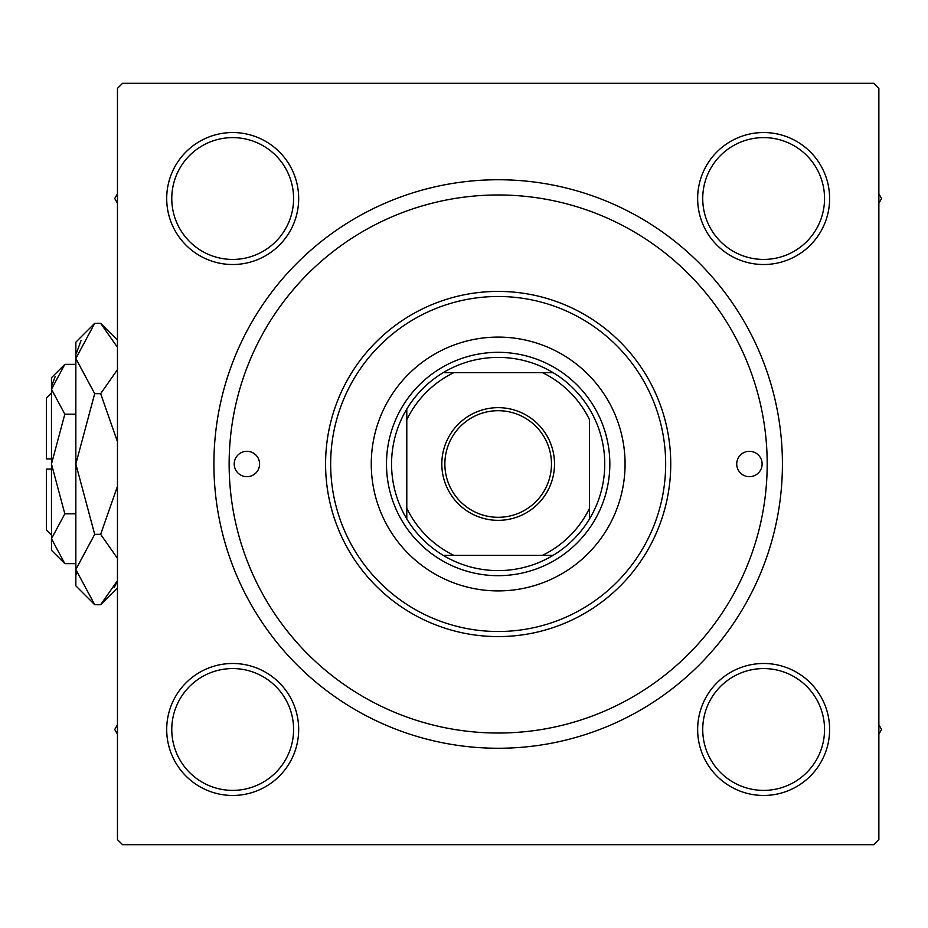 <?xml version="1.0" encoding="UTF-8"?>
<svg xmlns="http://www.w3.org/2000/svg" width="928" height="928" viewBox="0 0 928 928"><rect width="100%" height="100%" fill="white"/><g stroke="black" fill="none" stroke-linecap="round" stroke-linejoin="round"><path stroke-width="1.39" d="M166.704 729.478A65.992 65.992 0 0 1 232.684 663.485A65.992 65.992 0 0 1 298.677 729.478A65.992 65.992 0 0 1 232.684 795.458A65.992 65.992 0 0 1 166.704 729.478M293.596 729.478A60.912 60.912 0 0 0 232.684 668.566A60.912 60.912 0 0 0 171.773 729.478A60.912 60.912 0 0 0 232.684 790.389A60.912 60.912 0 0 0 293.596 729.478M166.704 198.522A65.992 65.992 0 0 1 232.684 132.542A65.992 65.992 0 0 1 298.677 198.522A65.992 65.992 0 0 1 232.684 264.515A65.992 65.992 0 0 1 166.704 198.522M293.596 198.522A60.912 60.912 0 0 0 232.684 137.611A60.912 60.912 0 0 0 171.773 198.522A60.912 60.912 0 0 0 232.684 259.434A60.912 60.912 0 0 0 293.596 198.522M697.647 198.522A65.992 65.992 0 0 1 763.64 132.542A65.992 65.992 0 0 1 829.62 198.522A65.992 65.992 0 0 1 763.64 264.515A65.992 65.992 0 0 1 697.647 198.522M824.551 198.522A60.912 60.912 0 0 0 763.64 137.611A60.912 60.912 0 0 0 702.728 198.522A60.912 60.912 0 0 0 763.64 259.434A60.912 60.912 0 0 0 824.551 198.522M697.647 729.478A65.992 65.992 0 0 1 763.64 663.485A65.992 65.992 0 0 1 829.62 729.478A65.992 65.992 0 0 1 763.64 795.458A65.992 65.992 0 0 1 697.647 729.478M824.551 729.478A60.912 60.912 0 0 0 763.64 668.566A60.912 60.912 0 0 0 702.728 729.478A60.912 60.912 0 0 0 763.64 790.389A60.912 60.912 0 0 0 824.551 729.478M213.904 464A284.258 284.258 0 0 1 498.162 179.742A284.258 284.258 0 0 1 782.42 464A284.258 284.258 0 0 1 498.162 748.258A284.258 284.258 0 0 1 213.904 464M873.782 83.3L122.542 83.3L117.462 88.38L117.462 839.62L122.542 844.7L873.782 844.7L878.862 839.62L878.862 88.38L873.782 83.3M762.108 464A12.69 12.69 0 0 0 749.418 451.31A12.69 12.69 0 0 0 736.728 464A12.69 12.69 0 0 0 749.418 476.69A12.69 12.69 0 0 0 762.108 464M259.596 464A12.69 12.69 0 0 0 246.906 451.31A12.69 12.69 0 0 0 234.216 464A12.69 12.69 0 0 0 246.906 476.69A12.69 12.69 0 0 0 259.596 464M625.066 464A126.904 126.904 0 0 0 498.162 337.096A126.904 126.904 0 0 0 371.258 464A126.904 126.904 0 0 0 498.162 590.904A126.904 126.904 0 0 0 625.066 464M330.658 464A167.504 167.504 0 0 0 498.162 631.504A167.504 167.504 0 0 0 665.666 464A167.504 167.504 0 0 0 498.162 296.496A167.504 167.504 0 0 0 330.658 464M670.747 464A172.585 172.585 0 0 1 498.162 636.585A172.585 172.585 0 0 1 325.577 464A172.585 172.585 0 0 1 498.162 291.415A172.585 172.585 0 0 1 670.747 464M229.135 464A269.027 269.027 0 0 0 498.162 733.027A269.027 269.027 0 0 0 767.189 464A269.027 269.027 0 0 0 498.162 194.973A269.027 269.027 0 0 0 229.135 464M878.862 734.222L881.6 729.478L878.862 724.722M117.462 724.722L114.724 729.478L117.462 734.222M878.862 203.278L881.6 198.522L878.862 193.778M117.462 193.778L114.724 198.522L117.462 203.278M498.162 407.659A56.341 56.341 0 0 1 554.503 464A56.341 56.341 0 0 1 498.162 520.341A56.341 56.341 0 0 1 441.821 464A56.341 56.341 0 0 1 498.162 407.659M498.162 517.302A53.302 53.302 0 0 0 551.464 464A53.302 53.302 0 0 0 498.162 410.698A53.302 53.302 0 0 0 444.86 464A53.302 53.302 0 0 0 498.162 517.302M498.162 357.408A106.592 106.592 0 0 0 443.259 372.627L453.908 372.627L443.259 372.627A106.592 106.592 0 0 0 406.789 518.903L406.789 508.254L406.789 518.903A106.592 106.592 0 0 0 553.065 555.373L542.416 555.373L553.065 555.373A106.592 106.592 0 0 0 589.524 518.903L589.524 419.746A101.523 101.523 0 0 0 542.416 372.627L453.908 372.627A101.523 101.523 0 0 0 406.789 419.746L406.789 508.254A101.523 101.523 0 0 0 453.908 555.373L542.416 555.373A101.523 101.523 0 0 0 589.524 508.254L589.524 518.903A106.592 106.592 0 0 0 553.065 372.627L542.416 372.627L553.065 372.627A106.592 106.592 0 0 0 498.162 357.408M498.162 575.673A111.673 111.673 0 0 1 386.489 464A111.673 111.673 0 0 1 498.162 352.327A111.673 111.673 0 0 1 609.835 464A111.673 111.673 0 0 1 498.162 575.673M443.259 555.373L453.908 555.373L443.259 555.373M406.789 409.097L406.789 419.746L406.789 409.097M51.481 535.062L46.4 529.992L46.4 469.081L51.481 469.081M64.821 364.356L51.481 377.708L51.481 550.292L64.821 563.644L51.481 538.727L64.821 513.822L51.481 464L64.821 414.178L51.481 389.273L64.821 364.356L75.841 364.356M64.821 414.178L75.841 414.178M55.158 376.524L51.748 385.828L55.158 376.536M64.821 563.644L75.841 563.644M64.821 513.822L75.841 513.822M117.462 580.661L100.653 604.673L94.691 604.673L75.841 585.823L75.841 342.177L94.691 323.327L100.653 323.327L117.462 347.327M94.691 604.673L75.841 569.502L94.691 534.331L75.841 464L94.691 393.669L75.841 358.498L94.691 323.327M94.691 393.669L100.653 393.669L117.462 441.682M117.462 369.657L100.653 393.669M81.096 340.425L76.235 353.638M114.248 587.575L117.462 580.673M75.841 569.502L76.235 574.362L75.841 569.502M94.691 534.331L100.653 534.331L117.462 558.331M117.462 486.33L100.653 534.331M51.481 458.919L46.4 458.919L46.4 398.008L51.481 392.938M117.462 587.853L100.653 604.673M117.462 340.147L100.653 323.327"/></g></svg>
